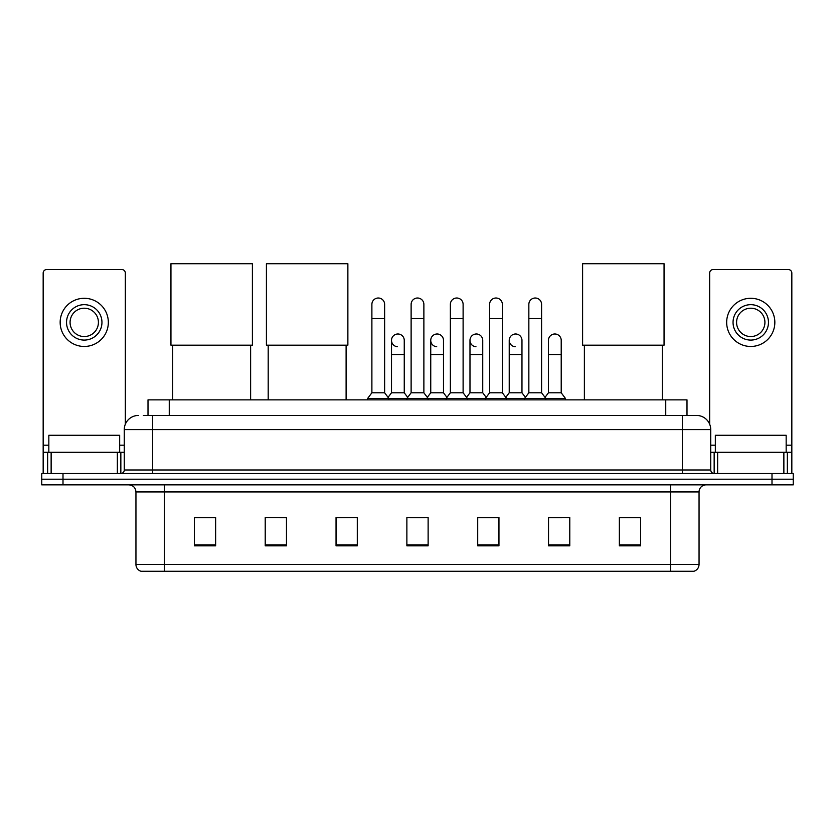 <?xml version="1.0" encoding="UTF-8"?>
<svg xmlns="http://www.w3.org/2000/svg" width="835" height="835" viewBox="0 0 835 835"><rect width="100%" height="100%" fill="white"/><g stroke="black" fill="none" stroke-linecap="round" stroke-linejoin="round"><path stroke-width="1.25" d="M148.004 415.444L148.004 399.861L686.996 399.861L686.996 415.444M143.714 415.444L696.567 415.444A14.164 14.164 0 0 1 710.731 429.608L710.731 469.98C710.919 472.119 712.109 473.299 714.28 473.529M143.39 415.444L152.596 415.444L152.596 429.608L124.269 429.608L124.269 469.98A3.538 3.538 0 0 1 120.72 473.529M138.433 415.444A14.164 14.164 0 0 0 124.269 429.608M63.001 473.529L41.75 473.529L41.75 479.196L63.001 479.196L41.75 479.196L41.75 484.864L63.001 484.864L63.001 479.196L771.999 479.196L63.001 479.196L63.001 473.529L771.999 473.529L771.999 479.196L793.25 479.196L771.999 479.196L771.999 484.864L63.001 484.864M771.999 484.864L793.25 484.864L793.25 473.529L771.999 473.529M710.731 429.608L682.404 429.608L682.404 415.444L696.567 415.444M699.052 564.47C698.853 567.863 697.152 570.128 693.948 571.276L670.714 571.276L670.714 564.47L699.052 564.47L699.052 491.94A7.087 7.087 0 0 1 706.128 484.864M670.714 571.276L141.052 571.276A7.087 7.087 0 0 1 135.948 564.47L135.948 491.94C135.531 487.64 133.172 485.281 128.872 484.864M640.612 545.84L640.612 517.512L619.361 517.512L619.361 545.84L640.612 545.84M569.783 545.84L569.783 517.512L548.532 517.512L548.532 545.84L569.783 545.84M498.954 545.84L498.954 517.512L477.703 517.512L477.703 545.84L498.954 545.84M215.639 545.84L215.639 517.512L194.388 517.512L194.388 545.84L215.639 545.84M286.468 545.84L286.468 517.512L265.217 517.512L265.217 545.84L286.468 545.84M357.296 545.84L357.296 517.512L336.046 517.512L336.046 545.84L357.296 545.84M428.125 545.84L428.125 517.512L406.875 517.512L406.875 545.84L428.125 545.84M548.532 517.658L561.924 517.658M357.296 517.512L336.046 517.658L357.296 517.512M279.882 517.658L286.468 517.658M488.892 517.658L483.444 517.658M410.413 517.658L424.587 517.658M215.639 517.658L194.388 517.658M498.954 517.658L477.703 517.658M640.612 517.658L619.361 517.658M119.666 452.278L119.666 435.275L48.837 435.275L48.837 452.278M117.359 473.529L117.359 452.278L51.133 452.278L51.133 473.529M125.333 424.232L125.333 273.076A3.538 3.538 0 0 0 121.785 269.538L46.708 269.538A3.538 3.538 0 0 0 43.169 273.076L43.169 452.278L51.133 452.278M117.359 452.278L124.269 452.278M43.169 473.529L43.169 452.278M84.251 304.671A17.712 17.712 0 0 0 66.539 322.373A17.712 17.712 0 0 0 84.251 340.085A17.712 17.712 0 0 0 101.954 322.373A17.712 17.712 0 0 0 84.251 304.671M84.251 308.209A14.164 14.164 0 0 0 70.077 322.373A14.164 14.164 0 0 0 84.251 336.547A14.164 14.164 0 0 0 98.415 322.373A14.164 14.164 0 0 0 84.251 308.209M84.251 346.462A24.079 24.079 0 0 0 108.331 322.373A24.079 24.079 0 0 0 84.251 298.293A24.079 24.079 0 0 0 60.162 322.373A24.079 24.079 0 0 0 84.251 346.462M172.709 345.179L172.709 399.861M250.625 345.179L250.625 399.861M170.945 263.724L252.4 263.724L252.4 345.179L170.945 345.179L170.945 263.724M268.192 345.179L268.192 399.861M346.108 345.179L346.108 399.861M266.417 263.724L347.871 263.724L347.871 345.179L266.417 345.179L266.417 263.724M584.375 345.179L584.375 399.861M662.291 345.179L662.291 399.861M582.6 263.724L664.055 263.724L664.055 345.179L582.6 345.179L582.6 263.724M371.888 318.552L384.632 318.552L384.632 392.784L371.888 392.784L371.888 304.389A6.377 6.377 0 0 1 378.662 298.022A6.377 6.377 0 0 1 384.632 304.389A6.377 6.377 0 0 0 378.662 298.022M371.888 392.784L367.64 398.452L367.64 399.861M384.632 392.784L388.88 398.452L367.64 398.452M411.123 392.784L411.123 318.552L423.877 318.552L423.877 392.784L411.123 392.784L406.875 398.452L388.88 398.452L388.88 399.861M411.123 318.552L411.123 304.389A6.377 6.377 0 0 1 417.897 298.022A6.377 6.377 0 0 1 423.877 304.389A6.377 6.377 0 0 0 417.897 298.022M423.877 392.784L428.125 398.452L406.875 398.452L406.875 399.861M450.368 392.784L450.368 318.552L463.112 318.552L463.112 392.784L450.368 392.784L446.12 398.452L428.125 398.452L428.125 399.861M450.368 318.552L450.368 304.389A6.377 6.377 0 0 1 457.142 298.022A6.377 6.377 0 0 1 463.112 304.389A6.377 6.377 0 0 0 457.142 298.022M463.112 392.784L467.36 398.452L446.12 398.452L446.12 399.861M489.602 392.784L489.602 318.552L502.357 318.552L502.357 392.784L489.602 392.784L485.354 398.452L467.36 398.452L467.36 399.861M489.602 318.552L489.602 304.389A6.377 6.377 0 0 1 496.376 298.022A6.377 6.377 0 0 1 502.357 304.389A6.377 6.377 0 0 0 496.376 298.022M502.357 392.784L506.605 398.452L485.354 398.452L485.354 399.861M528.847 392.784L528.847 318.552L541.591 318.552L541.591 392.784L528.847 392.784L524.599 398.452L506.605 398.452L506.605 399.861M528.847 318.552L528.847 304.389A6.377 6.377 0 0 1 535.621 298.022A6.377 6.377 0 0 1 541.591 304.389A6.377 6.377 0 0 0 535.621 298.022M541.591 392.784L545.84 398.452L524.599 398.452L524.599 399.861M561.214 392.784L561.214 354.531L548.459 354.531L548.459 392.784L561.214 392.784L565.462 398.452L545.84 398.452L545.84 399.861M397.481 346.734A6.377 6.377 0 0 1 391.511 340.367A6.377 6.377 0 0 1 398.285 334A6.377 6.377 0 0 1 404.255 340.367L404.255 354.531L391.511 354.531L391.511 340.367M404.255 354.531L404.255 392.784L391.511 392.784L391.511 354.531M391.511 392.784L388.066 397.356M404.255 392.784L407.689 397.356M436.715 346.734A6.377 6.377 0 0 1 430.745 340.367A6.377 6.377 0 0 1 437.519 334A6.377 6.377 0 0 1 443.489 340.367L443.489 354.531L430.745 354.531L430.745 340.367M443.489 354.531L443.489 392.784L430.745 392.784L430.745 354.531M430.745 392.784L427.311 397.356M443.489 392.784L446.934 397.356M475.96 346.734A6.377 6.377 0 0 1 469.98 340.367A6.377 6.377 0 0 1 476.764 334A6.377 6.377 0 0 1 482.734 340.367L482.734 354.531L469.98 354.531L469.98 340.367M482.734 354.531L482.734 392.784L469.98 392.784L469.98 354.531M469.98 392.784L466.546 397.356M482.734 392.784L486.168 397.356M515.195 346.734A6.377 6.377 0 0 1 509.225 340.367A6.377 6.377 0 0 1 515.999 334A6.377 6.377 0 0 1 521.969 340.367L521.969 354.531L509.225 354.531L509.225 340.367M521.969 354.531L521.969 392.784L509.225 392.784L509.225 354.531M509.225 392.784L505.791 397.356M521.969 392.784L525.413 397.356M548.459 354.531L548.459 340.367A6.377 6.377 0 0 1 555.244 334A6.377 6.377 0 0 1 561.214 340.367L561.214 354.531M548.459 392.784L545.025 397.356M565.462 398.452L565.462 399.861M783.867 473.529L783.867 452.278L717.641 452.278L717.641 473.529M791.83 473.529L791.83 452.278L791.83 473.529M783.867 452.278L791.83 452.278L791.83 273.076A3.538 3.538 0 0 0 788.292 269.538L713.215 269.538A3.538 3.538 0 0 0 709.666 273.076L709.666 424.232M710.731 452.278L717.641 452.278M750.748 304.671A17.712 17.712 0 0 0 733.047 322.373A17.712 17.712 0 0 0 750.748 340.085A17.712 17.712 0 0 0 768.461 322.373A17.712 17.712 0 0 0 750.748 304.671M750.748 308.209A14.164 14.164 0 0 0 736.585 322.373A14.164 14.164 0 0 0 750.748 336.547A14.164 14.164 0 0 0 764.923 322.373A14.164 14.164 0 0 0 750.748 308.209M750.748 346.462A24.079 24.079 0 0 0 774.838 322.373A24.079 24.079 0 0 0 750.748 298.293A24.079 24.079 0 0 0 726.669 322.373A24.079 24.079 0 0 0 750.748 346.462M786.163 452.278L786.163 435.275L715.334 435.275L715.334 452.278M169.254 415.444L169.254 399.861M665.745 415.444L665.745 399.861M152.596 473.529L152.596 469.98L710.731 469.98M124.269 469.98L152.596 469.98L152.596 429.608L682.404 429.608L682.404 473.529M670.714 484.864L670.714 491.94L135.948 491.94M699.052 491.94L670.714 491.94L670.714 564.47L164.286 564.47L164.286 571.276M135.948 564.47L164.286 564.47L164.286 484.864M428.125 544.858L406.875 544.858M357.296 544.858L336.046 544.858M286.468 544.858L265.217 544.858M215.639 544.858L194.388 544.858M498.954 544.858L477.703 544.858M569.783 544.858L548.532 544.858M640.612 544.858L619.361 544.858M124.269 445.191L119.666 445.191M48.837 445.191L43.169 445.191M120.845 452.278L120.845 473.529M43.222 452.278L43.222 473.529M47.647 473.529L47.647 452.278M791.83 445.191L786.163 445.191M715.334 445.191L710.731 445.191M791.778 473.529L791.778 452.278M787.353 452.278L787.353 473.529M714.155 473.529L714.155 452.278M384.632 318.552L384.632 304.389M423.877 318.552L423.877 304.389M463.112 318.552L463.112 304.389M502.357 318.552L502.357 304.389M541.591 318.552L541.591 304.389"/></g></svg>
